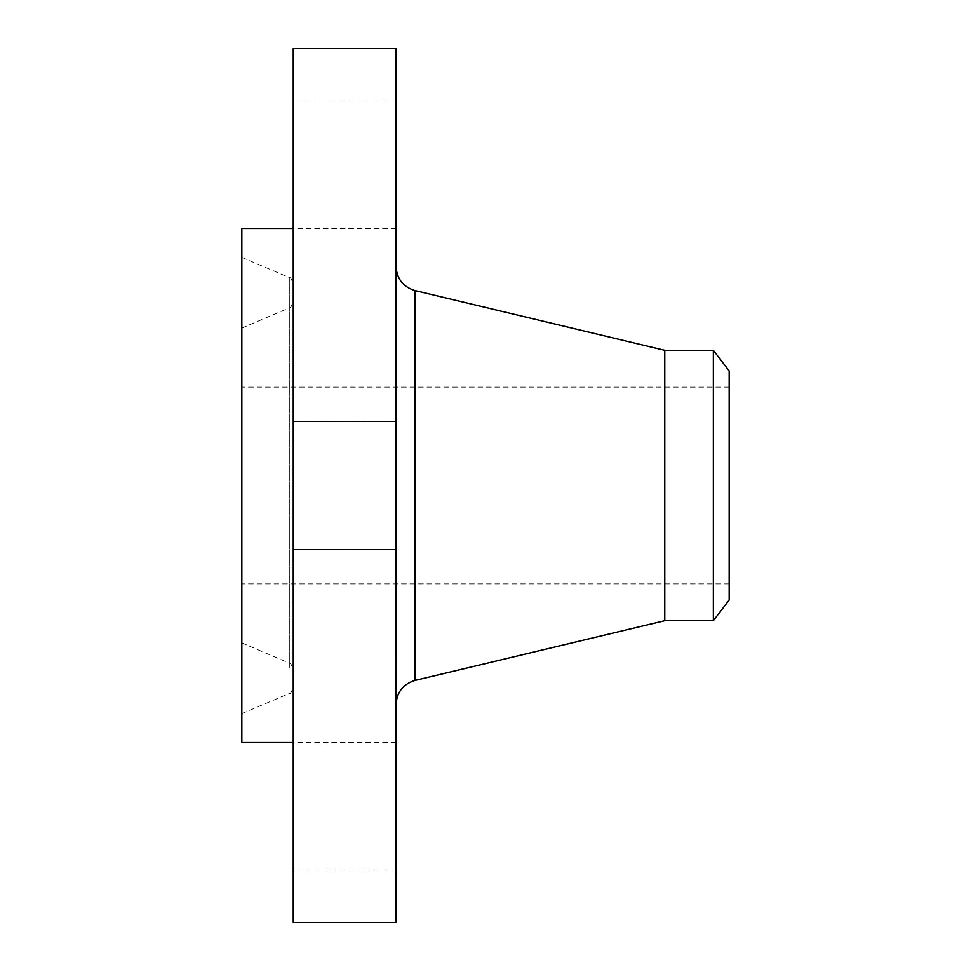 <?xml version="1.0" encoding="UTF-8"?>
<svg xmlns="http://www.w3.org/2000/svg" width="971" height="971" viewBox="0 0 971 971"><rect width="100%" height="100%" fill="white"/><g stroke="black" fill="none" stroke-linecap="round" stroke-linejoin="round"><path stroke-width="0.73" stroke-dasharray="4.86 3.64" d="M293.242 836.832L293.242 742.524L293.242 836.832M396.059 836.832L396.059 742.524L396.059 836.832M293.242 48.55L293.242 922.45M293.242 541.442L293.242 421.754L293.242 541.442M293.242 195.292L293.242 100.984L293.242 195.292M293.242 485.5L293.242 228.476L293.242 485.5M396.059 48.55L396.059 922.45M241.84 228.476L241.84 742.524M396.059 541.442L396.059 421.754L396.059 541.442M396.059 134.168L396.059 228.476L396.059 134.168M241.84 285.316L241.84 713.612L241.84 285.316M293.242 662.805L293.242 283.726L293.242 662.805M293.242 324.46L293.242 669.007L293.242 324.46M241.84 623.661L241.84 328.064L241.84 623.661M241.84 571.846L241.84 387.113L241.84 571.846M729.16 571.846L729.16 387.113L729.16 571.846M729.16 600.078L729.16 370.922M713.345 350.3L713.345 620.7M664.771 350.3L664.771 620.7M396.059 677.624L396.059 266.576L396.059 677.624M396.059 676.338L396.059 763.218L396.059 676.338M395.027 676.338L395.027 763.218L395.027 676.338M395.027 740.679L395.027 672.223L395.027 740.679M395.027 682.334L395.027 677.066L395.027 682.334M395.027 669.007L395.027 663.739L395.027 669.007L396.059 669.007L396.059 669.905L396.059 663.739L396.059 669.007M395.027 746.675L395.027 741.407L395.027 746.675M395.027 714.498L395.027 709.231L395.027 716.404L395.027 714.462L396.059 714.171L396.059 716.404L396.059 701.548L396.059 735.278L396.059 683.778L396.059 712.156L396.059 710.189L395.027 710.189L395.027 683.778L395.027 735.035L395.027 710.153L396.059 710.153L396.059 709.231L395.027 709.279L396.059 709.279L396.059 715.409L396.059 709.231L396.059 714.498L395.027 714.498M395.027 755.632L395.027 760.9L395.027 755.632M396.059 740.679L396.059 672.223L396.059 740.679M396.059 684.494L396.059 691.291L396.059 684.494L395.027 684.47L395.027 691.291L395.027 683.535L395.027 684.47L396.059 684.494M396.059 700.795L396.059 693.998L396.059 700.965L395.027 700.795L395.027 693.998L395.027 700.795M396.059 704.788L396.059 721.283L396.059 704.788L395.027 704.752L395.027 721.283L395.027 701.548L395.027 704.752L396.059 704.788M396.059 700.006L395.027 700.006M396.059 700.103L395.027 700.103M396.059 706.645L395.027 706.645M396.059 683.778L395.027 683.778M396.059 707.155L395.027 707.155M396.059 707.689L395.027 707.689M396.059 708.211L395.027 708.017L395.027 735.278L395.027 708.199L396.059 708.199L395.027 708.199M396.059 708.745L395.027 708.745M396.059 709.813L395.027 709.813M396.059 710.347L395.027 710.347M396.059 710.893L395.027 710.893M396.059 711.44L395.027 711.44L396.059 711.452M396.059 711.986L395.027 711.986M396.059 712.131L395.027 712.095M396.059 711.682L395.027 711.682M396.059 711.258L395.027 711.258M396.059 710.845L395.027 710.845M396.059 710.444L395.027 710.444L396.059 710.469M396.059 710.068L395.027 710.068M396.059 709.704L395.027 709.704M396.059 709.352L395.027 709.376M396.059 709.012L395.027 709.012L396.059 709M396.059 708.696L395.027 708.696L396.059 708.733M396.059 708.405L395.027 708.405L396.059 708.417M396.059 708.175L395.027 708.138M396.059 707.956L395.027 707.956M396.059 709.316L395.027 709.316L396.059 709.316M396.059 709.643L395.027 709.643M396.059 709.971L395.027 709.971M396.059 710.311L395.027 710.311M396.059 710.663L395.027 710.663M396.059 711.015L395.027 711.015L396.059 710.99M396.059 711.379L395.027 711.379M396.059 711.743L395.027 711.743M396.059 712.156L395.027 712.156L396.059 712.18M396.059 711.804L395.027 711.804M396.059 711.124L395.027 711.124M396.059 710.796L395.027 710.796L396.059 710.76M396.059 709.91L395.027 709.91L396.059 709.935M396.059 709.121L395.027 709.121L396.059 709.133M396.059 715.882L395.027 715.882M396.059 720.494L395.027 720.494M396.059 712.775L395.027 712.775M396.059 712.738L395.027 712.738M396.059 704.812L395.027 704.812M396.059 701.22L395.027 701.22M396.059 701.183L395.027 701.183M396.059 694.593L395.027 694.593L396.059 694.593M396.059 699.763L395.027 699.763M396.059 702.142L395.027 702.142M396.059 696.073L395.027 696.073M396.059 695.649L395.027 695.649M396.059 695.272L395.027 695.272M396.059 694.92L395.027 694.92M396.059 694.314L395.027 694.314L396.059 694.314M396.059 693.949L395.027 693.949M396.059 693.61L395.027 693.61M396.059 693.294L395.027 693.294M396.059 693.003L395.027 693.003M396.059 692.736L395.027 692.736M396.059 692.493L395.027 692.493M396.059 692.274L395.027 692.274L396.059 692.262M396.059 692.08L395.027 692.08M396.059 691.777L395.027 691.777M396.059 691.546L395.027 691.546M396.059 691.364L395.027 691.364M396.059 691.231L395.027 691.243M396.059 691.134L395.027 691.134L396.059 691.097M396.059 690.976L395.027 690.976L396.059 690.988M396.059 690.915L395.027 690.915L396.059 690.951M396.059 691.061L395.027 691.061L396.059 691.073M396.059 691.886L395.027 691.886L396.059 691.886M396.059 692.323L395.027 692.323M396.059 692.845L395.027 692.845M396.059 693.44L395.027 693.44M396.059 694.738L395.027 694.738M396.059 695.151L395.027 695.151M396.059 696.037L395.027 696.037M396.059 702.531L395.027 702.531M396.059 703.49L395.027 703.49M396.059 696.134L395.027 696.134M396.059 695.564L395.027 695.564L396.059 695.564M396.059 694.059L395.027 694.059M396.059 693.148L395.027 693.148M396.059 692.687L395.027 692.687M396.059 690.769L395.027 690.769M396.059 690.587L395.027 690.587L396.059 690.539M396.059 690.454L395.027 690.454L396.059 690.43M396.059 690.357L395.027 690.357M396.059 690.296L395.027 690.296L396.059 690.345M396.059 690.26L395.027 690.284M396.059 690.684L395.027 690.684L396.059 690.66M396.059 690.867L395.027 690.867M396.059 688.985L395.027 688.985M396.059 688.633L395.027 688.633L396.059 688.633M396.059 688.293L395.027 688.293M396.059 687.99L395.027 687.99M396.059 687.432L395.027 687.432M396.059 686.946L395.027 686.946M396.059 686.4L395.027 686.4M396.059 686.096L395.027 686.096M396.059 685.757L395.027 685.757M396.059 685.405L395.027 685.405L396.059 685.405M396.059 720.543L395.027 720.543M396.059 701.548L395.027 701.56M396.059 720.798L395.027 720.798L396.059 720.785M396.059 701.887L395.027 701.887M396.059 721.065L395.027 721.065M396.059 721.332L395.027 721.332L396.059 721.319M396.059 721.599L395.027 721.599M396.059 721.878L395.027 721.878M396.059 722.157L395.027 722.157M396.059 722.436L395.027 722.436L396.059 722.448M396.059 722.727L395.027 722.727L396.059 722.727M396.059 723.031L395.027 723.031M396.059 723.14L395.027 723.14M396.059 722.327L395.027 722.327M396.059 721.926L395.027 721.926M396.059 721.538L395.027 721.538M396.059 721.162L395.027 721.162L396.059 721.125M396.059 720.421L395.027 720.421M396.059 720.057L395.027 720.057M396.059 719.705L395.027 719.705M396.059 719.353L395.027 719.353M396.059 719.001L395.027 719.001L396.059 719.038M396.059 718.649L395.027 718.649M396.059 718.297L395.027 718.297L396.059 718.285M396.059 717.933L395.027 717.933M396.059 717.557L395.027 717.557M396.059 717.181L395.027 717.181M396.059 716.792L395.027 716.792L396.059 716.768M396.059 716.404L395.027 716.404L396.059 716.404M396.059 716.003L395.027 716.003M396.059 715.603L395.027 715.603M396.059 715.311L395.027 715.311L396.059 715.348M396.059 715.032L395.027 715.032M396.059 714.741L395.027 714.741M396.059 714.171L395.027 714.171M396.059 715.117L395.027 715.117M396.059 716.04L395.027 716.04M396.059 716.744L395.027 716.744M396.059 717.096L395.027 717.096L396.059 717.083M396.059 717.435L395.027 717.435M396.059 717.763L395.027 717.763M396.059 718.091L395.027 718.091M396.059 718.406L395.027 718.406M396.059 718.722L395.027 718.722M396.059 719.645L395.027 719.645L396.059 719.657M396.059 719.96L395.027 719.96M396.059 720.288L395.027 720.288M396.059 720.616L395.027 720.616M396.059 720.968L395.027 720.968M396.059 721.696L395.027 721.696M396.059 722.072L395.027 722.072M396.059 722.46L395.027 722.46M396.059 722.849L395.027 722.849M396.059 722.096L395.027 722.096M396.059 721.769L395.027 721.769M396.059 721.441L395.027 721.441M396.059 720.822L395.027 720.822M396.059 720.227L395.027 720.227M396.059 719.123L395.027 719.123M396.059 718.576L395.027 718.576M396.059 717.994L395.027 717.994M396.059 717.703L395.027 717.703M396.059 717.399L395.027 717.399M396.059 716.452L395.027 716.452M396.059 731.005L395.027 731.005M396.059 735.035L395.027 735.035M396.059 727.849L395.027 727.849M396.059 727.995L395.027 727.995M396.059 709.862L395.027 709.862L396.059 709.837M396.059 709.57L395.027 709.57L396.059 709.57M396.059 708.951L395.027 708.951M396.059 708.648L395.027 708.648M396.059 707.944L395.027 707.944L396.059 707.92M396.059 707.774L395.027 707.774L396.059 707.81M396.059 707.628L395.027 707.628M396.059 707.519L395.027 707.519L396.059 707.519M396.059 707.446L395.027 707.434M396.059 707.398L395.027 707.398M396.059 707.762L395.027 707.762M396.059 708.114L395.027 708.114L396.059 708.126M396.059 708.332L395.027 708.332M396.059 708.587L395.027 708.563M396.059 707.07L395.027 707.07M396.059 706.718L395.027 706.718L396.059 706.73M396.059 706.366L395.027 706.366M396.059 706.026L395.027 706.026L396.059 706.026M396.059 705.686L395.027 705.686M396.059 705.371L395.027 705.371M396.059 705.055L395.027 705.055M396.059 694.168L395.027 694.168M396.059 693.998L395.027 693.998M396.059 700.965L395.027 700.965M396.059 701.717L395.027 701.717M396.059 702.215L395.027 702.215M396.059 702.057L395.027 702.057M396.059 702.749L395.027 702.749M396.059 703.32L395.027 703.32M396.059 703.939L395.027 703.939M396.059 704.594L395.027 704.594M396.059 705.286L395.027 705.286M396.059 706.815L395.027 706.815M396.059 707.556L395.027 707.556M396.059 705.953L395.027 705.953M396.059 705.201L395.027 705.201M396.059 704.497L395.027 704.497M396.059 703.829L395.027 703.829M396.059 703.198L395.027 703.198M396.059 702.603L395.027 702.603M396.059 683.548L395.027 683.548L396.059 683.535M396.059 685.356L395.027 685.356M396.059 686.206L395.027 686.206M396.059 687.031L395.027 687.031M396.059 687.82L395.027 687.82M396.059 688.585L395.027 688.585M396.059 689.301L395.027 689.301M396.059 690.005L395.027 690.005L396.059 689.993M396.059 691.291L395.027 691.291M396.059 691.182L395.027 691.182M396.059 690.612L395.027 690.612L396.059 690.636M396.059 689.325L395.027 689.325L396.059 689.361M396.059 687.881L395.027 687.881M396.059 687.104L395.027 687.104M396.059 686.279L395.027 686.279M396.059 708.041L395.027 708.041M396.059 708.296L395.027 708.296L396.059 708.296M396.059 708.551L395.027 708.551M396.059 708.891L395.027 708.891L396.059 708.915M396.059 709.097L395.027 709.097M396.059 710.129L395.027 710.129M396.059 727.376L395.027 727.376M396.059 727.68L395.027 727.68M396.059 735.217L395.027 735.217M396.059 735.278L395.027 735.278M396.059 727.243L395.027 727.243M396.059 726.781L395.027 726.781M396.059 710.954L395.027 710.954M396.059 710.699L395.027 710.699M396.059 710.238L395.027 710.238M396.059 701.596L395.027 701.596M396.059 712.629L395.027 712.629M396.059 721.247L395.027 721.247L396.059 721.283M396.059 711.512L395.027 711.512M396.059 682.334L396.059 677.066L396.059 682.334M396.059 746.675L396.059 741.407L396.059 746.675M396.059 755.632L396.059 760.9L396.059 755.632M289.322 667.999L289.322 277.548L289.322 667.999M289.322 329.655L289.322 663.084L289.322 329.655M414.993 290.572L414.993 680.428M396.059 693.877L395.027 693.877M396.059 690.187L395.027 690.187M396.059 689.762L395.027 689.762M396.059 685.028L395.027 685.028M396.059 684.64L395.027 684.64M396.059 684.215L395.027 684.215M396.059 664.65L395.027 664.65M396.059 710.141L395.027 710.141M293.242 870.016L396.059 870.016M396.059 742.524L293.242 742.524M293.242 421.754L396.059 421.754L293.242 421.754M293.242 549.246L396.059 549.246L293.242 549.246M293.242 100.984L396.059 100.984M396.059 228.476L293.242 228.476M241.84 257.388L289.322 277.548C289.941 276.674 291.251 278.653 293.242 283.459M241.84 713.612L289.322 693.452C289.941 694.326 291.251 692.347 293.242 687.541M241.84 642.936L289.322 663.084C289.965 662.246 291.276 664.213 293.242 669.007M241.84 328.064L289.322 307.916C289.965 308.754 291.276 306.787 293.242 301.993M729.16 387.113L241.84 387.113M729.16 583.887L241.84 583.887M396.059 661.433L395.027 661.433M396.059 763.218L395.027 763.218M396.059 752.416L395.027 752.416M396.059 672.223L395.027 672.223M396.059 683.232L395.027 683.232L396.059 683.232M396.059 677.066L395.027 677.066L396.059 677.066M396.059 669.905L395.027 669.905M396.059 663.739L395.027 663.739M396.059 747.573L395.027 747.573L396.059 747.573M396.059 741.407L395.027 741.407L396.059 741.407M396.059 715.409L395.027 715.409L396.059 715.409M396.059 709.231L395.027 709.231L396.059 709.231M396.059 754.734L395.027 754.734M396.059 760.9L395.027 760.9"/><path stroke-width="1.46" d="M293.242 922.45L293.242 48.55L396.059 48.55L396.059 922.45L293.242 922.45M293.242 742.524L241.84 742.524L241.84 228.476L293.242 228.476M729.16 370.922L729.16 600.078L713.345 620.7L713.345 350.3L729.16 370.922M713.345 620.7L664.771 620.7L664.771 350.3L414.993 290.572C403.159 286.931 396.848 278.932 396.059 266.576M664.771 620.7L414.993 680.428L414.993 290.572M713.345 350.3L664.771 350.3M414.993 680.428C403.159 684.07 396.848 692.068 396.059 704.424"/></g></svg>
